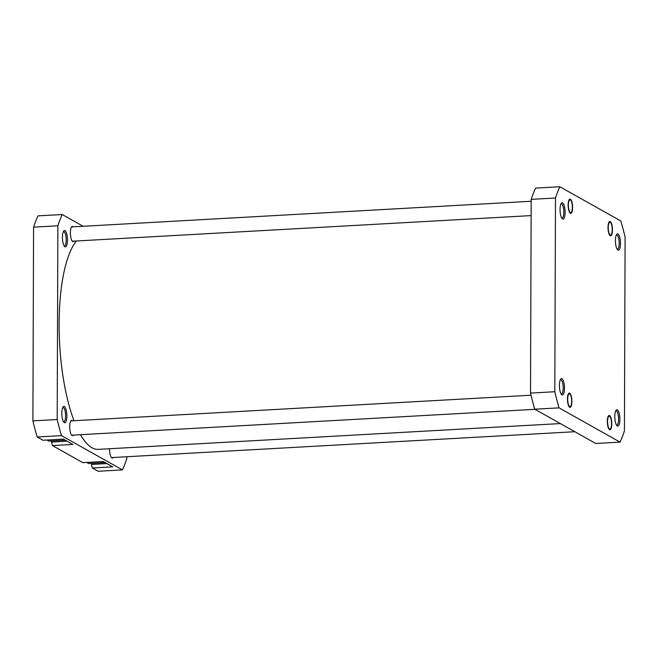 <?xml version="1.0" encoding="UTF-8"?>
<svg xmlns="http://www.w3.org/2000/svg" width="658" height="658" viewBox="0 0 658 658"><rect width="100%" height="100%" fill="white"/><g stroke="black" fill="none" stroke-linecap="round" stroke-linejoin="round"><path stroke-width="0.99" d="M610.098 416.81A6.44 1.966 86.8 0 0 609.843 416.498A6.44 1.966 86.8 0 0 607.605 420.265A6.44 1.966 86.8 0 0 609.004 428.44A6.44 1.966 86.8 0 0 610.517 428.679A6.44 1.966 86.8 0 0 611.529 422.938A6.44 1.966 86.8 0 0 610.098 416.81M565.107 212.353A8.176 2.492 -93.2 0 1 562.203 218.711A8.176 2.492 -93.2 0 1 560.04 209.507A8.176 2.492 -93.2 0 1 561.34 203.24A8.176 2.492 -93.2 0 1 565.107 212.353M561.735 218.094A7.156 2.18 86.8 0 0 561.998 218.127A7.156 2.18 86.8 0 0 563.816 212.23A7.156 2.18 86.8 0 0 561.2 203.84A7.156 2.18 86.8 0 0 560.945 203.906M572.575 207.484A7.156 2.18 -93.2 0 1 570.034 213.044A7.156 2.18 -93.2 0 1 568.142 205A7.156 2.18 -93.2 0 1 569.285 199.514A7.156 2.18 -93.2 0 1 572.575 207.484M612.442 229.889A7.156 2.18 -93.2 0 1 609.908 235.449A7.156 2.18 -93.2 0 1 608.017 227.397A7.156 2.18 -93.2 0 1 609.152 221.911A7.156 2.18 -93.2 0 1 612.442 229.889M620.478 243.468A8.176 2.492 -93.2 0 1 617.582 249.826A8.176 2.492 -93.2 0 1 615.419 240.622A8.176 2.492 -93.2 0 1 616.719 234.355A8.176 2.492 -93.2 0 1 620.478 243.468M617.114 249.209A7.156 2.18 86.8 0 0 617.377 249.242A7.156 2.18 86.8 0 0 619.194 243.345A7.156 2.18 86.8 0 0 616.579 234.955A7.156 2.18 86.8 0 0 616.316 235.021M619.869 419.352A8.176 2.492 -93.2 0 1 616.965 425.71A8.176 2.492 -93.2 0 1 614.802 416.514A8.176 2.492 -93.2 0 1 616.102 410.247A8.176 2.492 -93.2 0 1 619.869 419.352M616.497 425.093A7.156 2.18 86.8 0 0 616.76 425.134A7.156 2.18 86.8 0 0 618.578 419.228A7.156 2.18 86.8 0 0 615.962 410.839A7.156 2.18 86.8 0 0 615.707 410.913M611.767 423.867A7.156 2.18 -93.2 0 1 609.234 429.427A7.156 2.18 -93.2 0 1 607.334 421.375A7.156 2.18 -93.2 0 1 608.477 415.897A7.156 2.18 -93.2 0 1 611.767 423.867M571.892 401.462A7.156 2.18 -93.2 0 1 569.359 407.031A7.156 2.18 -93.2 0 1 567.467 398.978A7.156 2.18 -93.2 0 1 568.602 393.492A7.156 2.18 -93.2 0 1 571.892 401.462M564.49 388.245A8.176 2.492 -93.2 0 1 561.595 394.594A8.176 2.492 -93.2 0 1 559.423 385.399A8.176 2.492 -93.2 0 1 560.731 379.131A8.176 2.492 -93.2 0 1 564.49 388.245M561.118 393.978A7.156 2.18 86.8 0 0 561.389 394.019A7.156 2.18 86.8 0 0 563.199 388.121A7.156 2.18 86.8 0 0 560.591 379.732A7.156 2.18 86.8 0 0 560.328 379.798M559.843 186.74A149.481 45.599 86.8 0 0 555.484 198.009L554.809 391.74A149.481 45.599 86.8 0 0 559.07 407.853L620.066 442.127A149.481 45.599 86.8 0 0 624.426 430.858L625.1 237.119A149.481 45.599 86.8 0 0 620.839 221.006L559.843 186.74L535.546 188.098A149.481 45.599 86.8 0 0 531.187 199.366L530.513 393.097A149.481 45.599 86.8 0 0 534.773 409.21L595.77 443.484L620.066 442.127M530.513 393.097L554.809 391.74M555.484 198.009L531.187 199.366M559.07 407.853L534.773 409.21M67.494 240.137A8.176 2.492 -93.2 0 1 64.599 246.487A8.176 2.492 -93.2 0 1 62.428 237.291A8.176 2.492 -93.2 0 1 63.736 231.024A8.176 2.492 -93.2 0 1 67.494 240.137M64.122 245.87A7.156 2.18 86.8 0 0 64.385 245.911A7.156 2.18 86.8 0 0 66.203 240.014A7.156 2.18 86.8 0 0 63.596 231.624A7.156 2.18 86.8 0 0 63.333 231.69M66.877 416.021A8.176 2.492 -93.2 0 1 63.982 422.378A8.176 2.492 -93.2 0 1 61.819 413.175A8.176 2.492 -93.2 0 1 63.119 406.907A8.176 2.492 -93.2 0 1 66.877 416.021M63.513 421.762A7.156 2.18 86.8 0 0 63.777 421.794A7.156 2.18 86.8 0 0 65.594 415.897A7.156 2.18 86.8 0 0 62.979 407.508A7.156 2.18 86.8 0 0 62.716 407.573M73.984 241.116A7.666 2.336 -93.2 0 1 73.178 241.675A7.666 2.336 -93.2 0 1 70.373 232.685A7.666 2.336 -93.2 0 1 72.322 226.368A7.666 2.336 -93.2 0 1 73.186 226.829M113.176 457.499A7.666 2.336 -93.2 0 1 112.37 458.058A7.666 2.336 -93.2 0 1 109.565 449.069A7.666 2.336 -93.2 0 1 109.573 448.74M73.309 435.094A7.666 2.336 -93.2 0 1 72.495 435.654A7.666 2.336 -93.2 0 1 69.699 426.664A7.666 2.336 -93.2 0 1 71.64 420.347A7.666 2.336 -93.2 0 1 72.512 420.807M52.467 445.589L72.882 444.454L63.39 439.116L42.976 440.26L37.161 436.994A149.481 45.599 -93.2 0 1 32.9 420.881L33.574 227.142L57.871 225.784L57.197 419.524A149.481 45.599 -93.2 0 0 61.457 435.637L122.454 469.902L98.157 471.26L92.342 467.994L112.748 466.851L103.257 461.521L82.85 462.656L52.467 445.589L51.53 442.044L67.05 441.181M33.574 227.142A149.481 45.599 -93.2 0 1 37.934 215.873L62.23 214.516L83.155 226.278M92.342 467.994L91.404 464.449L106.925 463.577M91.404 463.322L91.404 464.449M51.538 440.918L51.53 442.044M57.871 225.784A149.481 45.599 -93.2 0 1 62.23 214.516M126.821 456.734L126.813 458.634A149.481 45.599 -93.2 0 1 122.454 469.902M57.197 419.524L32.9 420.881M61.457 435.637L37.161 436.994M65.232 440.153L48.914 441.066A11.754 3.586 -93.2 0 1 47.31 440.013M105.099 462.558L88.781 463.471A11.754 3.586 -93.2 0 1 87.185 462.418M570.223 394.405A6.44 1.966 86.8 0 0 569.968 394.093A6.44 1.966 86.8 0 0 567.731 397.868A6.44 1.966 86.8 0 0 569.137 406.035A6.44 1.966 86.8 0 0 570.65 406.274A6.44 1.966 86.8 0 0 571.662 400.533A6.44 1.966 86.8 0 0 570.223 394.405M74.009 420.725A107.32 32.735 -93.2 0 1 60.676 357.598A107.32 32.735 -93.2 0 1 76.46 240.984M560.336 423.571L98.322 449.365A107.32 32.735 -93.2 0 1 80.465 434.699M570.905 200.427A6.44 1.966 86.8 0 0 570.642 200.114A6.44 1.966 86.8 0 0 568.405 203.89A6.44 1.966 86.8 0 0 569.812 212.057A6.44 1.966 86.8 0 0 571.325 212.295A6.44 1.966 86.8 0 0 572.337 206.554A6.44 1.966 86.8 0 0 570.905 200.427M609.53 234.223A6.44 1.966 86.8 0 0 611.2 234.7A6.44 1.966 86.8 0 0 612.22 229.214A6.44 1.966 86.8 0 0 610.92 223.062A6.44 1.966 86.8 0 0 610.517 222.519A6.44 1.966 86.8 0 0 608.296 226.056A6.44 1.966 86.8 0 0 609.53 234.223M574.845 431.722L111.498 457.59M531.014 395.211L70.834 420.906M534.97 409.325L71.632 435.193M531.179 201.266L71.508 226.928M531.129 215.594L72.306 241.215"/></g></svg>
